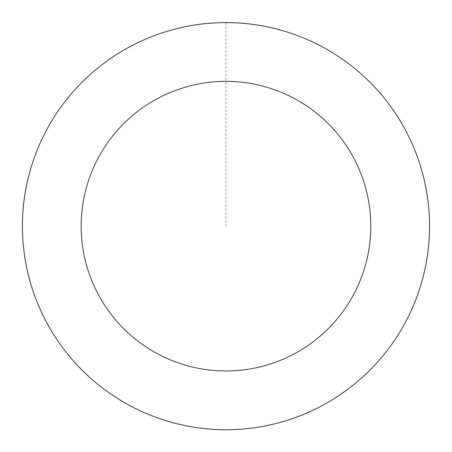 <?xml version="1.0" encoding="UTF-8"?>
<svg xmlns="http://www.w3.org/2000/svg" width="452" height="452" viewBox="0 0 452 452"><rect width="100%" height="100%" fill="white"/><g stroke="black" fill="none" stroke-linecap="round" stroke-linejoin="round"><path stroke-width="0.34" stroke-dasharray="2.26 1.69" d="M407.806 134.707A203.53 203.53 0 0 1 214.276 429.36A203.53 203.53 0 0 1 55.862 114.435A203.53 203.53 0 0 1 407.806 134.707A203.53 203.53 0 0 1 214.276 429.36A203.53 203.53 0 0 1 55.862 114.435A203.53 203.53 0 0 1 407.806 134.707M407.84 134.69A203.569 203.569 0 0 0 134.504 44.313A203.569 203.569 0 0 0 44.126 317.649A203.569 203.569 0 0 0 317.462 408.026A203.569 203.569 0 0 0 407.84 134.69M407.721 134.747A203.434 203.434 0 0 0 134.56 44.432A203.434 203.434 0 0 0 44.245 317.587A203.434 203.434 0 0 0 317.4 407.907A203.434 203.434 0 0 0 407.721 134.747M44.126 317.649A203.569 203.569 0 0 0 396.133 337.921A203.569 203.569 0 0 0 237.684 22.939A203.569 203.569 0 0 0 44.126 317.649M225.983 22.64L225.983 226.169"/><path stroke-width="0.68" d="M44.126 317.649A203.569 203.569 0 0 0 396.133 337.921A203.569 203.569 0 0 0 237.684 22.939A203.569 203.569 0 0 0 44.126 317.649M96.621 291.241A144.804 144.804 0 0 0 347.012 305.659A144.804 144.804 0 0 0 234.305 81.603A144.804 144.804 0 0 0 96.621 291.241"/></g></svg>
